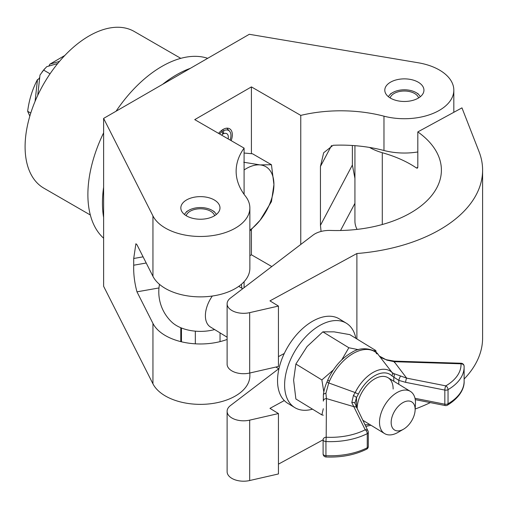 <?xml version="1.0" encoding="UTF-8"?>
<svg xmlns="http://www.w3.org/2000/svg" width="508" height="508" viewBox="0 0 508 508"><rect width="100%" height="100%" fill="white"/><g stroke="black" fill="none" stroke-linecap="round" stroke-linejoin="round"><path stroke-width="0.76" d="M231.159 140.646A13.081 7.557 120 0 0 229.622 128.772A13.081 7.557 120 0 0 223.082 129.419A13.081 7.557 120 0 0 218.573 133.375M418.211 82.182A19.571 11.303 0 0 0 396.881 79.731A19.571 11.303 0 0 0 384.797 90.17A19.571 11.303 0 0 0 390.531 98.165A19.571 11.303 0 0 0 411.861 100.616A19.571 11.303 0 0 0 423.945 90.17A19.571 11.303 0 0 0 418.211 82.182M214.249 199.936A19.571 11.303 0 0 0 192.919 197.491A19.571 11.303 0 0 0 180.835 207.931A19.571 11.303 0 0 0 186.569 215.919A19.571 11.303 0 0 0 207.899 218.37A19.571 11.303 0 0 0 219.983 207.931A19.571 11.303 0 0 0 214.249 199.936M244.094 148.114L194.742 119.621L251.416 86.9L300.768 115.392A104.667 60.427 180 0 1 383.972 116.18A49.447 28.55 0 0 0 453.822 90.17A49.447 28.55 0 0 0 439.337 69.983A49.447 28.55 0 0 0 418.23 62.77L249.301 34.29L103.619 118.402L152.946 215.932A49.447 28.55 0 0 0 207.41 236.188A49.447 28.55 0 0 0 249.86 207.931A49.447 28.55 0 0 0 245.453 196.151A104.667 60.427 180 0 1 236.137 171.228A104.667 60.427 180 0 1 244.094 148.114L244.094 194.335M300.768 115.392L300.768 244.462M331.54 145.517L320.446 166.459L323.653 152.775L333.108 145.282A104.667 60.427 180 0 1 383.972 150.495A49.447 28.55 0 0 0 417.817 151.962M320.446 166.459L320.446 225.336L321.069 231.445M354.927 178.333L352.374 165.049L352.374 145.485M158.979 287.953L136.969 291.833C134.512 282.721 133.426 273.85 133.712 265.214L133.712 258.489L135.903 243.738L136.969 244.735L152.946 276.32A49.447 28.55 0 0 0 207.41 296.583A49.447 28.55 0 0 0 249.86 268.319L249.86 207.931M103.619 118.402L103.619 286.29L152.946 383.819A49.447 28.55 0 0 0 207.41 404.076A49.447 28.55 0 0 0 249.86 375.818L249.86 372.999M136.969 291.833L152.946 323.425A49.447 28.55 0 0 0 227.114 339.452M244.094 281.699L244.094 287.668M249.86 255.689L251.416 254.787L271.793 266.554M251.416 86.9L251.416 153.683M251.416 229.533L251.416 254.787M354.927 203.34L340.538 230.505M417.817 131.909L461.963 107.867L479.031 151.606A145.872 84.22 0 0 1 482.6 170.117A145.872 84.22 0 0 1 356.889 253.53L269.964 300.869L278.441 306.064L249.676 312.649A16.485 9.519 0 0 1 227.114 303.803A16.485 9.519 0 0 1 230.461 298.056L313.004 235.134A20.606 11.894 0 0 1 330.632 230.441A104.667 60.427 180 0 0 441.395 170.117A104.667 60.427 180 0 0 417.817 131.909L417.817 167.234L417.417 168.161L416.49 168.002L417.811 167.284M369.526 147.434A49.447 28.55 0 0 0 382.289 152.724A104.667 60.427 180 0 1 412.864 165.665A104.667 60.427 180 0 1 416.49 168.002M382.289 152.724L382.289 224.517M357.08 229.394A49.447 28.55 180 0 1 354.927 221.05L354.927 145.669M284.296 400.558L269.964 408.362L278.441 413.556L249.676 420.141A16.485 9.519 180 0 1 227.114 411.296A16.485 9.519 180 0 1 230.461 405.555L278.708 368.776M227.114 411.296L227.114 471.691A16.485 9.519 0 0 0 249.676 480.536L278.441 473.951L278.441 413.556M415.182 409.01A145.872 84.22 0 0 0 430.314 402.609M464.128 379.025A145.872 84.22 0 0 0 482.6 338.004L482.6 170.117M278.441 464.141L323.107 439.814M227.114 303.803L227.114 364.198A16.485 9.519 0 0 0 249.676 373.043L278.441 366.452L278.441 306.064M356.889 253.53L356.889 338.957M278.441 356.641L284.296 353.454M403.149 402.495A16.485 9.792 121.5 0 0 391.16 422.485A16.485 9.792 121.5 0 0 403.149 429.412A16.485 9.792 121.5 0 0 403.511 429.209A16.485 9.792 121.5 0 0 415.119 410.242A16.485 9.792 121.5 0 0 403.149 402.495M403.511 429.209L398.031 432.371A24.727 14.681 -58.5 0 1 397.491 432.676A24.727 14.681 -58.5 0 1 384.588 433.578A24.727 14.681 -58.5 0 1 380.93 413.645A24.727 14.681 -58.5 0 1 397.491 392.303A24.727 14.681 -58.5 0 1 410.4 391.401A24.727 14.681 -58.5 0 1 415.442 403.924L415.119 410.242M227.114 337.204L210.477 327.019A24.727 14.681 -58.5 0 1 212.331 296.024M159.48 284.34A41.618 41.618 0 0 0 171.856 322.155A33.477 19.329 0 0 0 176.06 325.323A33.477 19.329 0 0 0 214.624 329.559M355.86 338.328A49.447 29.369 121.5 0 0 346.392 323.247L339.325 318.916A49.447 29.369 121.5 0 0 313.512 320.719A49.447 29.369 121.5 0 0 280.384 363.404A49.447 29.369 121.5 0 0 287.699 403.269L294.773 407.594A49.447 29.369 121.5 0 0 312.503 409.162M346.392 323.247A49.447 29.369 121.5 0 0 320.58 325.044A49.447 29.369 121.5 0 0 287.458 367.735A49.447 29.369 121.5 0 0 294.773 407.594M376.479 353.822L375.825 350.545L349.834 334.639L334.074 331.851L322.853 331.845L307.092 346.545L295.878 364.02L321.869 379.927L333.305 369.989M358.356 349.663L348.85 347.751L322.853 331.845M375.825 350.545L373.558 350.768M348.85 347.751L341.713 359.912M323.291 408.73L321.869 414.896L295.878 398.983L293.605 380.111L295.878 364.02M323.761 391.605L321.869 379.927M321.869 414.896L323.253 415.201M378.987 355.581L378.225 354.616A40.043 23.781 121.5 0 0 329.457 381.171L328.74 382.949L355.2 392.576A31.56 18.745 -58.5 0 1 392.068 372.497L378.174 354.552A3.092 2.438 -40.4 0 0 378.104 354.47M461.118 363.245L461.023 363.811A3.092 2.521 -2.3 0 1 464.109 366.211A3.092 3.092 0 0 0 461.118 363.245L394.272 361.125L394.176 361.696L406.673 378.136L445.84 385.864A52.642 30.391 0 0 0 461.023 363.811L394.176 361.696L386.817 360.121L379.387 356.083M329.457 381.171A3.092 0.546 -156.2 0 1 327.838 379.901L327.095 381.73A3.092 0.622 -159.9 0 0 328.74 382.949L325.907 393.294L326.428 398.59L326.193 437.242A52.642 30.391 0 0 0 365.22 429.774L351.796 402.609A3.092 2 159.9 0 1 355.086 403.523L356.921 407.93A3.092 2.432 154.3 0 0 354.133 406.749L326.428 398.59A3.092 2.521 -179.7 0 0 323.342 401.091L323.367 395.014A3.092 1.753 -179.8 0 0 323.367 395.014L323.342 401.091A3.092 2.521 -179.7 0 0 323.342 401.104L323.342 401.104M393.776 381.229L393.776 377.139L391.858 375.812A3.092 2.464 -45.9 0 0 392.068 372.497L393.63 373.532L406.673 378.136A3.092 0.819 -78.8 0 0 405.676 382.346L398.774 380.359L393.776 377.139A3.092 2.483 -64.8 0 0 393.63 373.532M391.858 375.812A28.594 16.98 121.5 0 0 358.451 394.005L356.533 397.427L354.978 402.863M357.168 408.457A24.727 14.681 -58.5 0 1 368.465 383.724A24.727 14.681 -58.5 0 1 388.061 377.73A24.727 14.681 -58.5 0 1 393.141 389.026M351.796 402.609L353.447 395.415L355.2 392.576A3.092 0.4 -154.1 0 0 358.451 394.005M398.774 384.289L398.774 380.359A3.092 0.425 -69.1 0 1 400.558 376.053M394.335 361.696L394.341 362.433M386.817 360.121A3.092 0.483 -71.7 0 0 386.715 359.804C382.791 358.629 380.27 357.289 379.146 355.79M378.225 354.616A3.092 2.438 -40.4 0 0 378.174 354.552C376.161 350.222 362.922 345.256 352.019 352.285C341.674 358.159 333.616 367.367 327.838 379.901M356.533 407.099L356.533 397.427L353.447 395.415M325.907 393.294A3.092 1.753 -179.8 0 0 323.367 395.008C323.831 390.595 325.076 386.169 327.095 381.73M420.287 96.749A16.535 9.544 0 0 0 416.065 92.589A16.535 9.544 0 0 0 392.678 92.589L392.678 92.589A16.535 9.544 0 0 0 388.455 96.749M392.678 92.589L390.493 93.853L392.678 92.589M418.586 97.942A14.421 8.325 0 0 0 408.743 91.408A14.421 8.325 0 0 0 394.176 93.453A14.421 8.325 0 0 0 390.157 97.942M216.325 214.509A16.535 9.544 0 0 0 212.103 210.344A16.535 9.544 0 0 0 188.722 210.344L188.722 210.344A16.535 9.544 0 0 0 184.499 214.509M188.722 210.344L186.531 211.607L188.722 210.344M214.63 215.697A14.421 8.325 0 0 0 204.787 209.163A14.421 8.325 0 0 0 190.214 211.207A14.421 8.325 0 0 0 186.195 215.697M195.332 343.821L195.332 331.165M181.458 341.789L181.458 327.99M90.335 215.005L43.828 188.151A90.449 52.222 -60 0 1 29.959 115.678A90.449 52.222 -60 0 1 89.046 35.973A90.449 52.222 -60 0 1 134.271 31.49L180.785 58.344M162.592 84.353A104.667 60.427 -60 0 1 176.46 74.828A104.667 60.427 -60 0 1 190.329 68.339M116.084 111.201A104.667 60.427 -60 0 1 161.893 66.421A104.667 60.427 -60 0 1 207.696 58.312M103.619 217.449A104.667 60.427 -60 0 1 103.619 187.236M103.619 238.201A104.667 60.427 -60 0 1 103.619 132.842M39.726 77.407A20.752 11.982 120 0 0 38.862 78.683M244.094 153.029L252.508 153.778L271.45 164.719L260.083 164.91A39.148 22.6 -60 0 1 273.926 184.594A39.148 22.6 -60 0 1 260.083 220.269A39.148 22.6 -60 0 1 249.86 230.181M244.094 169.951A39.148 22.6 -60 0 1 260.083 164.91L243.77 162.243M249.86 230.956L260.083 220.269L271.45 201.625L273.926 184.594L271.45 164.719M29.832 116.103L27.654 111.284C29.077 99.911 32.36 89.338 37.49 79.559L39.592 78.651M27.654 111.284L30.759 113.074M37.738 95.364L39.992 75.038L43.637 70.098L50.051 73.8M35.077 101.365L37.49 79.559M43.637 70.098L46.698 66.7L57.715 63.532M48.863 66.078L49.867 64.167L64.802 55.486M49.867 64.167L59.48 61.405M230.13 140.049A11.125 6.426 120 0 0 229.54 131.185A11.125 6.426 120 0 0 223.698 130.689L222.599 129.711M226.759 128.175L229.54 131.185M221.615 135.134A7.417 4.28 120 0 1 222.669 134.303L222.46 131.401A11.125 6.426 120 0 0 219.596 133.966M228.117 138.887A7.417 4.28 120 0 0 226.79 133.68A7.417 4.28 120 0 0 223.488 133.826L223.698 130.689M223.488 133.826L222.599 133.312M221.431 130.543L222.46 131.401M383.972 116.18L383.972 150.495M152.946 215.932L152.946 276.32M152.946 323.425L152.946 383.819M143.085 256.832L133.712 258.489M146.215 263.011L133.712 265.214M352.374 165.049L320.446 225.336M249.676 420.141L249.676 480.536M249.676 312.649L249.676 373.043M365.004 424.726A28.594 16.98 121.5 0 0 369.526 424.358M366.617 449.186A3.092 3.092 0 0 0 368.306 446.43A3.092 1.784 180 0 1 367.259 447.77A3.092 1.664 -116.9 0 1 366.617 449.186C354.832 454.978 341.306 457.575 326.053 456.984L325.945 455.676A3.092 1.784 180 0 1 323.107 453.898L323.107 439.769A3.092 1.784 180 0 1 323.107 439.757A3.092 2.521 -179.7 0 1 323.107 439.744A3.092 3.092 0 0 0 323.107 439.763A3.092 1.784 180 0 0 325.945 441.541L325.945 455.676A55.734 32.175 -0 0 0 367.259 447.77L367.259 433.635A55.734 32.175 180 0 1 325.945 441.541L326.193 437.242A3.092 2.521 -179.7 0 0 323.107 439.744M464.115 366.293A55.734 32.175 180 0 1 464.128 367.03A55.734 32.175 180 0 1 448.037 389.642L448.037 403.777A55.734 32.175 0 0 0 464.128 381.159L464.109 366.211A3.092 2.521 -2.3 0 1 464.115 366.293M414.998 398.316L444.837 404.209L444.837 390.08L405.676 382.346M445.84 385.864A3.092 0.819 101.2 0 0 444.837 390.08A3.092 1.784 180 0 0 448.037 389.642A3.092 1.797 59.7 0 0 445.84 385.864M445.243 405.555A3.092 3.092 0 0 0 447.396 405.187A3.092 1.797 59.7 0 0 448.037 403.777A3.092 1.784 180 0 1 444.837 404.209A3.092 0.819 101.2 0 0 445.243 405.555L415.252 399.631M368.306 446.43L368.306 432.295A3.092 1.784 180 0 0 368.198 431.819A3.092 2.432 154.3 0 0 368.002 430.955A3.092 2.432 154.3 0 0 365.22 429.774A3.092 1.664 -116.9 0 1 367.259 433.635A3.092 1.784 180 0 0 368.306 432.295A3.092 3.092 0 0 0 368.002 430.955L356.921 407.93M326.053 456.984A3.092 3.092 0 0 1 323.107 453.898A3.092 1.784 180 0 1 323.107 453.892L323.107 439.763M453.822 90.17L453.822 112.3M384.588 433.578L362.864 420.287M278.911 368.903L275.869 367.043M241.871 288.258A41.618 41.618 0 0 0 241.344 284.34M410.4 391.401L388.061 377.73M242.672 288.747L238.747 286.353M382.054 359.486L381.648 358.972M394.272 361.125L386.715 359.804M447.396 405.187C461.213 396.748 464.464 387.013 464.128 381.159M355.086 403.523L354.978 402.85M370.929 425.221L365.836 426.46M416.065 92.589L418.211 93.834M212.103 210.344L214.249 211.588M220.034 341.63L220.034 332.867M180.785 341.63L180.785 327.717M41.993 72.085L44.621 68.802"/></g></svg>
